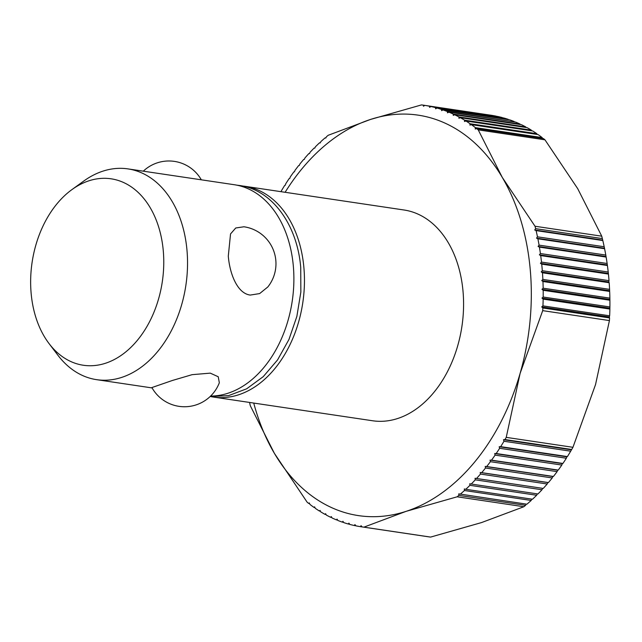 <?xml version="1.0" encoding="UTF-8"?>
<svg xmlns="http://www.w3.org/2000/svg" width="642" height="642" viewBox="0 0 642 642"><rect width="100%" height="100%" fill="white"/><g stroke="black" fill="none" stroke-linecap="round" stroke-linejoin="round"><path stroke-width="0.96" d="M195.505 178.949L189.149 178.003M71.992 189.559L83.781 181.036A106.548 74.416 98.5 0 1 102.905 171.149A106.548 74.416 98.5 0 1 127.983 168.894A106.548 74.416 98.5 0 1 186.958 249.971A106.548 74.416 98.5 0 1 121.675 377.408A106.548 74.416 98.5 0 1 96.597 379.663A106.548 74.416 98.5 0 1 57.852 355.17L49.057 343.582A94.246 65.821 -81.5 0 0 105.505 363.252A94.246 65.821 -81.5 0 0 163.253 250.532A94.246 65.821 -81.5 0 0 88.901 180.811A94.246 65.821 -81.5 0 0 71.992 189.559A94.246 65.821 -81.5 0 0 49.057 343.582M228.295 256.126L230.542 233.913L235.742 227.982L243.936 226.778A37.292 37.292 0 0 1 267.826 286.958L259.649 293.579L250.268 295.071C237.243 293.514 229.716 273.604 228.295 256.126M210.624 396.066A106.548 74.416 -81.5 0 0 293.306 265.804A106.548 74.416 -81.5 0 0 234.33 184.727L195.08 178.885M242.403 185.995A106.548 74.416 98.5 0 1 244.899 186.3A106.548 74.416 98.5 0 1 303.875 267.385A106.548 74.416 98.5 0 1 213.513 397.077A106.548 74.416 98.5 0 1 211.033 396.644M244.899 186.3L404.027 209.998A106.548 74.416 98.5 0 1 463.002 291.075A106.548 74.416 98.5 0 1 372.641 420.767L213.513 397.077M285.12 192.295A202.439 141.384 98.5 0 1 370.506 119.444A202.439 141.384 98.5 0 1 502.285 177.417L478.25 129.885A213.096 148.824 -81.5 0 0 476.685 128.625L543.397 138.56A213.096 148.824 98.5 0 1 544.962 139.82L577.704 188.652L601.747 236.184A213.096 148.824 98.5 0 1 602.348 238.599L602.814 240.533A213.096 148.824 98.5 0 1 604.194 246.761L604.595 248.727A213.096 148.824 98.5 0 1 605.791 255.067L606.128 257.057A213.096 148.824 98.5 0 1 607.123 263.485L607.404 265.507A213.096 148.824 98.5 0 1 608.207 272.023L608.423 274.07A213.096 148.824 98.5 0 1 608.744 277.352A213.096 148.824 98.5 0 1 609.025 280.65L608.793 281.966L541.206 271.903L542.305 270.715A213.096 148.824 -81.5 0 0 542.033 267.417A213.096 148.824 -81.5 0 0 541.712 264.135L540.42 263.308L541.495 262.088A213.096 148.824 -81.5 0 0 540.692 255.58L539.384 254.81L540.412 253.55A213.096 148.824 -81.5 0 0 539.416 247.122L538.084 246.408L539.079 245.132A213.096 148.824 -81.5 0 0 537.884 238.792L536.527 238.134L537.482 236.826A213.096 148.824 -81.5 0 0 536.094 230.598L534.714 229.997L535.637 228.664A213.096 148.824 -81.5 0 0 535.027 226.249L502.285 177.417A202.439 141.384 98.5 0 1 530.204 269.199A202.439 141.384 98.5 0 1 520.116 373.363A202.439 141.384 98.5 0 1 406.169 511.329A202.439 141.384 98.5 0 1 274.391 453.348A202.439 141.384 98.5 0 1 253.734 403.064M608.423 274.07L541.712 264.135M476.685 128.625L475.208 129.01L475.433 127.646A213.096 148.824 -81.5 0 0 471.38 124.644L469.912 125.094L470.096 123.754A213.096 148.824 -81.5 0 0 465.94 121.009L464.487 121.507L464.623 120.19A213.096 148.824 -81.5 0 0 460.37 117.703L458.926 118.264L459.022 116.972A213.096 148.824 -81.5 0 0 454.68 114.757L453.252 115.367L453.308 114.107A213.096 148.824 -81.5 0 0 448.886 112.157L447.474 112.823L447.49 111.588A213.096 148.824 -81.5 0 0 442.988 109.918L441.592 110.641L441.568 109.437A213.096 148.824 -81.5 0 0 437.001 108.033L435.629 108.811L435.565 107.639A213.096 148.824 -81.5 0 0 430.942 106.524L429.586 107.35L429.482 106.219A213.096 148.824 -81.5 0 0 424.811 105.376L423.487 106.251L423.343 105.16A213.096 148.824 -81.5 0 0 421.489 104.911L370.506 119.444L328.231 135.269A213.096 148.824 -81.5 0 0 326.529 136.674L325.751 138.07L325.181 137.805L325.839 137.91M325.181 137.805A213.096 148.824 -81.5 0 0 320.92 141.553L320.189 142.965L319.604 142.765A213.096 148.824 -81.5 0 0 315.447 146.745L314.757 148.166L314.163 148.029A213.096 148.824 -81.5 0 0 310.102 152.234L309.46 153.655L308.85 153.582A213.096 148.824 -81.5 0 0 304.91 158.004L304.308 159.433L303.69 159.425A213.096 148.824 -81.5 0 0 299.862 164.055L299.308 165.484L298.682 165.54A213.096 148.824 -81.5 0 0 294.983 170.371L294.469 171.799L293.843 171.912A213.096 148.824 -81.5 0 0 290.272 176.943L289.807 178.372L289.181 178.548A213.096 148.824 -81.5 0 0 285.746 183.764L285.321 185.185L284.695 185.418A213.096 148.824 -81.5 0 0 281.405 190.81L281.164 191.701M319.604 142.765L320.246 142.861M314.163 148.029L314.781 148.117M249.778 402.47L249.746 403.401A213.096 148.824 -81.5 0 0 250.348 405.816L274.391 453.348L307.133 502.18A213.096 148.824 -81.5 0 0 308.698 503.44L309.3 502.927L309.942 504.419A213.096 148.824 -81.5 0 0 314.002 507.421L314.596 506.843L315.286 508.32A213.096 148.824 -81.5 0 0 319.443 511.056L320.029 510.43L320.759 511.875A213.096 148.824 -81.5 0 0 325.012 514.362L325.582 513.672L326.353 515.093A213.096 148.824 -81.5 0 0 330.702 517.308L331.256 516.569L332.075 517.966A213.096 148.824 -81.5 0 0 336.496 519.908L337.034 519.105L337.893 520.477A213.096 148.824 -81.5 0 0 342.395 522.147L342.916 521.296L343.815 522.628A213.096 148.824 -81.5 0 0 348.381 524.033L348.879 523.126L349.818 524.426A213.096 148.824 -81.5 0 0 354.44 525.541L354.922 524.586L355.893 525.846A213.096 148.824 -81.5 0 0 360.571 526.689L361.029 525.686L362.04 526.905A213.096 148.824 -81.5 0 0 363.894 527.154L406.169 511.329L457.152 496.796A213.096 148.824 -81.5 0 0 458.853 495.391L458.757 493.867L526.913 504.195A213.096 148.824 98.5 0 0 531.175 500.447L464.463 490.512L464.318 488.971L465.779 489.3A213.096 148.824 -81.5 0 0 469.936 485.32L469.751 483.771L471.22 484.044A213.096 148.824 -81.5 0 0 475.281 479.831L475.056 478.282L476.533 478.483A213.096 148.824 -81.5 0 0 480.473 474.061L480.208 472.504L481.693 472.648A213.096 148.824 -81.5 0 0 485.521 468.01L485.208 466.453L486.692 466.533A213.096 148.824 -81.5 0 0 490.4 461.694L490.039 460.137L491.531 460.153A213.096 148.824 -81.5 0 0 495.102 455.122L494.701 453.565L496.202 453.517A213.096 148.824 -81.5 0 0 499.637 448.301L499.187 446.752L500.688 446.647A213.096 148.824 -81.5 0 0 503.978 441.255L503.488 439.714L504.981 439.545A213.096 148.824 -81.5 0 0 506.233 437.371L520.116 373.363L542.707 310.64A213.096 148.824 -81.5 0 0 542.851 307.983L541.712 306.908L542.947 305.873L609.659 315.808L609.298 316.971L541.712 306.908M309.58 503.569L308.698 503.44M314.925 507.557L314.002 507.421M320.414 511.209L319.443 511.056M326.04 514.515L325.012 514.362M331.786 517.476L330.702 517.308M337.644 520.076L336.496 519.908M343.614 522.331L342.395 522.147M349.673 524.225L348.381 524.033M355.82 525.75L354.44 525.541M526.255 504.09L525.573 505.326A213.096 148.824 98.5 0 1 523.864 506.731L481.588 522.556L430.605 537.089A213.096 148.824 98.5 0 1 428.752 536.84L360.571 526.689M363.894 527.154L430.605 537.089M525.573 505.326L458.853 495.391M460.202 494.26A213.096 148.824 -81.5 0 0 464.463 490.512M465.779 489.3L532.491 499.235A213.096 148.824 98.5 0 0 536.648 495.255L469.936 485.32M531.849 499.139L531.175 500.447M471.22 484.044L537.932 493.971A213.096 148.824 98.5 0 0 541.992 489.766L475.281 479.831M537.322 493.883L536.648 495.255M476.533 478.483L542.634 488.345L475.056 478.282M542.634 488.345L541.992 489.766M481.693 472.648L548.404 482.575L547.795 482.567L547.193 483.996A213.096 148.824 98.5 0 1 543.244 488.418M547.193 483.996L480.473 474.061M547.795 482.567L480.208 472.504M486.692 466.533L553.412 476.46L552.786 476.516L552.232 477.945A213.096 148.824 98.5 0 1 548.404 482.575M552.232 477.945L485.521 468.01M552.786 476.516L485.208 466.453M491.531 460.153L558.251 470.088L557.625 470.201L557.112 471.629A213.096 148.824 98.5 0 1 553.412 476.46M557.112 471.629L490.4 461.694M557.625 470.201L490.039 460.137M496.202 453.517L562.914 463.452L562.288 463.628L561.822 465.057A213.096 148.824 98.5 0 1 558.251 470.088M561.822 465.057L495.102 455.122M562.288 463.628L494.701 453.565M500.688 446.647L567.4 456.582L566.774 456.815L566.348 458.236A213.096 148.824 98.5 0 1 562.914 463.452M566.348 458.236L499.637 448.301M566.774 456.815L499.187 446.752M504.981 439.545L571.693 449.48L570.69 451.19A213.096 148.824 98.5 0 1 567.4 456.582M570.69 451.19L503.978 441.255M571.067 449.777L503.488 439.714M609.298 316.971L609.563 317.918A213.096 148.824 98.5 0 1 609.427 320.575L595.535 384.59L572.945 447.305A213.096 148.824 98.5 0 1 571.693 449.48M523.864 506.731L457.152 496.796M506.233 437.371L572.945 447.305M609.563 317.918L542.851 307.983M542.947 305.873A213.096 148.824 -81.5 0 0 543.148 299.124L541.984 298.097L543.18 297.021A213.096 148.824 -81.5 0 0 543.188 290.296L541.984 289.317L543.156 288.194A213.096 148.824 -81.5 0 0 542.955 281.509L541.728 280.578L542.867 279.422A213.096 148.824 -81.5 0 0 542.466 272.786L541.206 271.903M543.18 297.021L609.9 306.948L609.868 309.059A213.096 148.824 98.5 0 1 609.659 315.808M609.868 309.059L543.148 299.124M609.563 308.16L541.984 298.097M543.156 288.194L609.868 298.129L609.9 300.231A213.096 148.824 98.5 0 1 609.9 306.948M609.9 300.231L543.188 290.296M609.571 299.381L541.984 289.317M542.867 279.422L609.579 289.357L609.675 291.444A213.096 148.824 98.5 0 1 609.868 298.129M609.675 291.444L542.955 281.509M609.314 290.641L541.728 280.578M608.793 281.966L609.178 282.721A213.096 148.824 98.5 0 1 609.579 289.357M609.178 282.721L542.466 272.786M542.305 270.715L609.025 280.65M608.006 273.372L540.42 263.308M541.495 262.088L608.207 272.023M607.404 265.507L540.692 255.58M606.963 264.873L539.384 254.81M540.412 253.55L607.123 263.485M606.128 257.057L539.416 247.122M605.663 256.471L538.084 246.408M539.079 245.132L605.791 255.067M604.595 248.727L537.884 238.792M604.106 248.197L536.527 238.134M537.482 236.826L604.194 246.761M602.814 240.533L536.094 230.598M602.3 240.06L534.714 229.997M535.637 228.664L602.348 238.599M609.427 320.575L542.707 310.64M535.027 226.249L601.747 236.184M475.433 127.646L542.153 137.581L542.514 138.431M471.38 124.644L538.092 134.579A213.096 148.824 98.5 0 1 542.153 137.581M470.096 123.754L536.816 133.68L537.169 134.443M465.94 121.009L532.651 130.944A213.096 148.824 98.5 0 1 536.816 133.68M464.623 120.19L531.335 130.125L531.68 130.791M460.37 117.703L527.082 127.638A213.096 148.824 98.5 0 1 531.335 130.125M459.022 116.972L525.742 126.907L526.055 127.485M454.68 114.757L521.392 124.692A213.096 148.824 98.5 0 1 525.742 126.907M453.308 114.107L520.02 124.034L520.309 124.524M448.886 112.157L515.598 122.092A213.096 148.824 98.5 0 1 520.02 124.034M447.49 111.588L514.451 121.924M442.988 109.918L509.7 119.853A213.096 148.824 98.5 0 1 514.202 121.523M441.568 109.437L508.488 119.669M437.001 108.033L503.713 117.968A213.096 148.824 98.5 0 1 508.279 119.372M435.565 107.639L502.421 117.775M430.942 106.524L497.654 116.459A213.096 148.824 98.5 0 1 502.277 117.574M429.482 106.219L496.282 116.25M423.343 105.16L491.523 115.311A213.096 148.824 98.5 0 1 496.202 116.154M544.962 139.82L478.25 129.885M151.889 387.559L172.433 380.457L192.127 374.663L210.279 373.138L218.232 376.742L219.331 382.768A37.292 37.292 0 0 1 151.889 387.559M210.135 396.547L228.6 395.616L246.632 388.819L263.22 376.669L277.561 359.921L288.956 339.482L296.853 316.45L300.849 292.046L300.737 267.586C297.334 224.925 272.232 189.863 239.618 185.506L236.81 185.161M127.983 168.894L189.719 178.083M201.315 179.816A37.292 37.292 0 0 0 143.294 171.173M96.597 379.663L152.09 387.928"/></g></svg>
